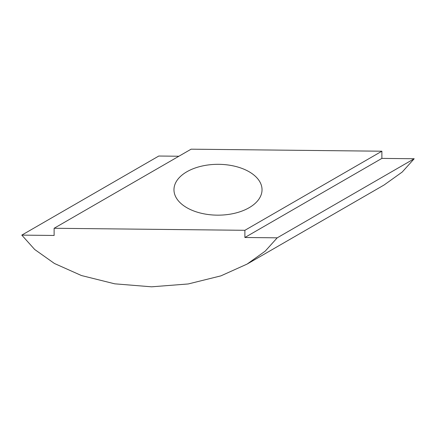 <?xml version="1.0" encoding="UTF-8"?>
<svg xmlns="http://www.w3.org/2000/svg" width="436" height="436" viewBox="0 0 436 436"><rect width="100%" height="100%" fill="white"/><g stroke="black" fill="none" stroke-linecap="round" stroke-linejoin="round"><path stroke-width="0.65" d="M249.136 171.762A44.031 25.419 0 0 0 201.149 166.252A44.031 25.419 0 0 0 173.969 189.742A44.031 25.419 0 0 0 186.864 207.716A44.031 25.419 0 0 0 234.851 213.226A44.031 25.419 0 0 0 262.031 189.742A44.031 25.419 0 0 0 249.136 171.762M414.2 158.742L381.876 158.399L244.89 237.489L277.209 237.833L414.2 158.742L402.199 172.056L384.116 184.978L247.13 264.069L265.208 251.147L277.209 237.833M178.885 156.241L158.791 156.028L21.8 235.118L54.124 235.462L54.124 228.273L191.11 149.183L381.876 151.21L244.89 230.301L244.89 237.489M381.876 158.399L381.876 151.21M21.8 235.118L34.684 249.485L54.435 263.48L81.445 275.536L114.723 283.82L151.581 286.817L188.221 283.961L220.899 275.868L247.13 264.069M244.89 230.301L54.124 228.273"/></g></svg>
